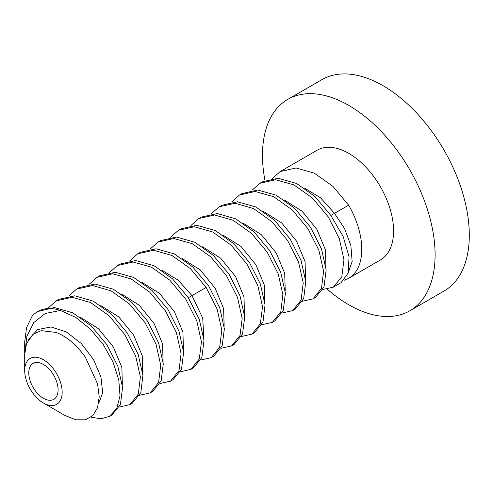 <?xml version="1.0" encoding="UTF-8"?>
<svg xmlns="http://www.w3.org/2000/svg" width="494" height="494" viewBox="0 0 494 494"><rect width="100%" height="100%" fill="white"/><g stroke="black" fill="none" stroke-linecap="round" stroke-linejoin="round"><path stroke-width="0.74" d="M56.674 373.742A26.485 15.289 60 0 1 60.731 399.652A26.485 15.289 60 0 1 43.429 403.011A26.485 15.289 60 0 1 30.183 389.031A26.485 15.289 60 0 1 24.7 370.574A26.485 15.289 60 0 1 36.26 357.267A26.485 15.289 60 0 1 56.674 373.742M33.067 387.37A20.729 11.967 -120 0 0 53.79 399.337A20.729 11.967 -120 0 0 53.797 375.403A20.729 11.967 -120 0 0 33.067 363.436A20.729 11.967 -120 0 0 33.067 387.37M43.429 403.011L65.066 415.503L75.841 419.807L85.357 419.807L92.81 415.633L97.559 407.735L99.208 396.756L97.565 383.912L85.345 357.181C76.564 344.812 66.814 336.562 56.081 332.431L41.2 330.659L33.061 334.24L26.497 343.663L24.7 354.667L24.7 370.574M24.712 353.778L26.898 336.291L33.814 322.533L45.195 313.499L60.404 310.46A63.337 36.568 -120 0 0 37.816 311.492A63.337 36.568 -120 0 0 32.054 316.339L26.559 327.596L24.7 341.86L24.7 352.58M37.816 311.492L54.278 307.552L72.692 312.776L91.1 325.867L106.902 344.732L117.881 366.375L122.568 387.401L120.431 404.493L111.996 414.935L109.452 416.405L116.769 408.458L120.023 395.818L118.77 379.812L113.046 362.133L103.314 344.645L90.464 329.177L75.693 317.358L60.404 310.46M90.989 417.189L100.986 418.776L109.452 416.399M132.355 403.184L140.802 392.711L142.914 375.44L138.178 354.451L127.261 332.981L111.582 314.233L93.317 301.155L74.81 295.807L58.835 299.352L56.291 300.821L72.118 297.271L90.698 302.587L109.057 315.722L124.716 334.45L135.646 355.958L140.364 376.866L138.295 394.076L129.811 404.654L119.301 407.019M89.148 284.272L97.009 277.319L112.694 273.756L131.145 278.949L149.676 292.127L165.434 310.948L176.401 332.555L181.088 353.543L178.995 370.605L170.523 381.146L160.013 383.511M170.523 381.146L173.067 379.676L181.496 369.259L183.644 352.197L179.001 331.246L167.979 309.479L152.01 290.46L133.596 277.43L115.275 272.287L99.553 275.85L97.009 277.319M68.79 296.023L76.65 289.07L92.619 285.526L111.131 290.873L129.391 303.946L145.075 322.699L155.993 344.17L160.723 365.159L158.611 382.424L150.164 392.897L139.654 395.268M150.164 392.897L152.708 391.427L161.18 380.893L163.279 363.831L158.586 342.842L147.62 321.23L131.867 302.408L113.336 289.231L94.885 284.038L79.194 287.601L76.65 289.07M193.426 367.925L201.867 357.471L203.997 340.403L199.317 319.377L188.331 297.721L172.53 278.857L154.116 265.76L135.733 260.536L119.906 264.092L117.362 265.562L133.084 262.005L151.405 267.149L169.819 280.172L185.787 299.191L196.816 320.964L201.453 341.916L199.31 358.977L190.882 369.395L180.372 371.76M129.86 260.764L137.721 253.811L153.548 250.254L171.931 255.478L190.344 268.575L206.146 287.44L217.132 309.096L221.812 330.116L219.676 347.189L211.234 357.644L200.731 360.009M211.234 357.637L213.779 356.168L222.189 345.8L224.362 328.831L219.75 307.83L208.69 285.97L192.802 267.019L174.438 253.99L156.042 248.785L140.265 252.341L137.721 253.811M150.219 249.013L158.074 242.054L173.857 238.497L192.252 243.703L210.611 256.738L226.505 275.689L237.558 297.549L242.177 318.55L240.004 335.519L231.593 345.886L221.09 348.251M231.593 345.886L234.137 344.417L242.542 334.061L244.715 316.95L240.004 295.795L229.049 274.219L213.278 255.386L194.914 242.295L176.549 237.04L160.624 240.584L158.08 242.06M170.572 237.262L178.433 230.303L194.364 226.758L212.729 232.013L231.093 245.104L246.858 263.932L257.812 285.513L262.53 306.663L260.35 323.78L251.952 334.129L241.443 336.5M254.496 332.666L262.981 322.088L265.05 304.878L260.332 283.97L249.408 262.462L233.742 243.733L215.384 230.599L196.81 225.283L180.977 228.833L178.433 230.303M272.305 322.378L274.849 320.909L283.303 310.436L285.409 293.17L280.678 272.182L269.761 250.711L254.083 231.958L235.817 218.885L217.304 213.538L201.336 217.082L198.792 218.552L214.618 214.995L233.193 220.312L251.557 233.446L267.217 252.181L278.147 273.688L282.864 294.591L280.796 311.807L272.311 322.384L261.801 324.749M231.649 201.997L239.504 195.044L255.194 191.487L273.645 196.674L292.176 209.857L307.935 228.673L318.902 250.285L323.589 271.274L321.495 288.335L313.023 298.876L302.513 301.241M315.567 297.407L323.996 286.989L326.145 269.928L321.501 248.976L310.479 227.203L294.51 208.184L276.097 195.161L257.769 190.017L242.048 193.574L239.504 195.044M211.29 213.754L219.145 206.795L235.119 203.25L253.626 208.598L271.891 221.676L287.576 240.43L298.493 261.9L303.223 282.883L301.112 300.154L292.664 310.627L282.154 312.998M292.664 310.627L295.208 309.158L303.68 298.617L305.78 281.555L301.087 260.566L290.12 238.96L274.361 220.139L255.83 206.961L237.386 201.768L221.695 205.331L219.151 206.801M348.647 278.301L380.454 259.943A63.337 36.568 -120 0 0 380.454 186.806A63.337 36.568 -120 0 0 317.117 150.238L280.222 171.542L296.048 167.985L314.431 173.203L332.839 186.3L348.647 205.171A63.337 36.568 60 0 1 348.647 278.301A63.337 36.568 60 0 1 344.108 280.265M333.376 287.119L341.014 282.71L348.14 273.114L349.054 256.769L343.157 236.521L330.832 215.452L315.03 196.587L296.616 183.49L278.233 178.266L262.407 181.823L259.863 183.293L275.584 179.73L293.905 184.88L312.319 197.903L328.288 216.922L339.316 238.688L343.954 259.64L341.811 276.702L333.382 287.119L322.872 289.49M48.437 307.774L56.291 300.821M28.491 339.44L37.674 329.572L50.993 326.966L66.35 331.956L81.294 343.515L93.452 359.496L100.937 376.947L102.666 392.687L98.584 403.808M80.442 317.321L98.46 328.695L113.336 346.936L121.857 367.419L122.358 384.968M109.501 272.521L117.362 265.562M190.931 225.505L198.792 218.552M252.002 190.246L259.863 183.293M272.361 178.495L280.222 171.535M100.795 305.564L118.813 316.938L133.689 335.179L142.216 355.661L142.717 373.217M121.154 293.813L139.178 305.187L154.048 323.428L162.569 343.91L163.076 361.46M141.519 282.062L159.537 293.436L174.407 311.683L182.928 332.159L183.428 349.709M161.865 270.304L178.025 280.049L191.993 295.61L202.738 318.241L203.787 337.958M188.331 297.728L206.146 287.44M182.224 258.553L200.249 269.928L215.118 288.169L223.64 308.651L224.146 326.201M202.583 246.802L220.602 258.177L235.477 276.418L243.999 296.9L244.499 314.45M222.942 235.051L240.961 246.42L255.836 264.667L264.358 285.149L264.858 302.699M304.366 188.035L320.526 197.779L334.494 213.34L348.647 205.171M243.289 223.294L261.314 234.669L276.189 252.909L284.717 273.392L285.217 290.941M263.654 211.543L281.679 222.918L296.548 241.158L305.07 261.641L305.57 279.19M284.019 199.792L302.038 211.166L316.907 229.407L325.429 249.89L325.929 267.439M330.832 215.452L334.494 213.34L344.571 228.592L350.857 245.469L352.142 261.468L347.862 273.935M287.755 99.374L321.952 79.633A122.067 70.475 -120 0 1 444.02 150.108A122.067 70.475 60 0 1 444.02 291.059L409.816 310.8A122.067 70.475 60 0 0 409.816 169.85A122.067 70.475 -120 0 0 287.755 99.374A122.067 70.475 -120 0 0 264.975 180.526M409.816 310.8A122.067 70.475 60 0 1 327.337 289.249M132.349 403.178L129.805 404.648M193.426 367.919L190.875 369.389M254.496 332.66L251.952 334.129M315.567 297.4L313.023 298.87M143.093 371.414L142.47 371.216"/></g></svg>
